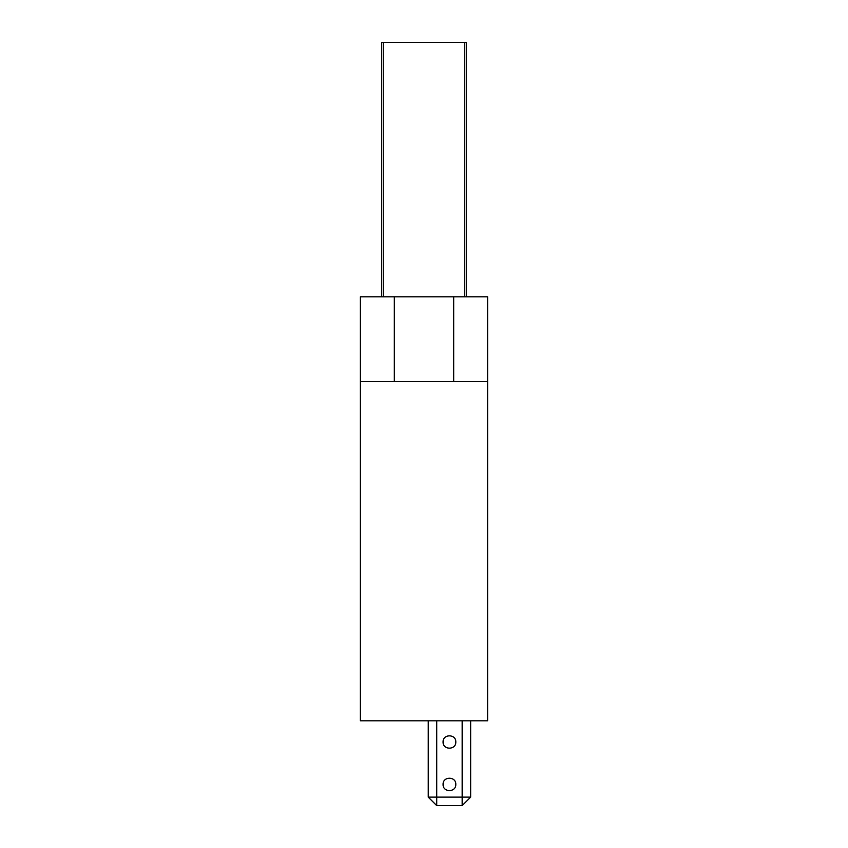 <?xml version="1.0" encoding="UTF-8"?>
<svg xmlns="http://www.w3.org/2000/svg" width="848" height="848" viewBox="0 0 848 848"><rect width="100%" height="100%" fill="white"/><g stroke="black" fill="none" stroke-linecap="round" stroke-linejoin="round"><path stroke-width="1.27" d="M464.704 296.8L464.704 42.4L381.6 42.4L381.6 296.8M464.704 42.4L466.4 42.4L466.4 296.8M383.296 42.4L383.296 296.8M360.4 381.6L360.4 720.8L487.6 720.8L487.6 381.6L360.4 381.6L360.4 296.8L487.6 296.8L487.6 381.6M428.24 720.8L428.24 797.12L436.72 797.12L436.72 720.8M436.72 805.6L462.16 805.6L470.64 797.12L436.72 797.12L436.72 805.6L428.24 797.12M462.16 805.6L462.16 720.8M443.08 784.4C442.688 792.594 456.182 792.615 455.8 784.4C456.192 776.206 442.698 776.185 443.08 784.4M443.08 742C442.688 750.194 456.182 750.215 455.8 742C456.192 733.806 442.698 733.785 443.08 742M470.64 797.12L470.64 720.8M453.68 381.6L453.68 296.8M394.32 381.6L394.32 296.8"/></g></svg>
